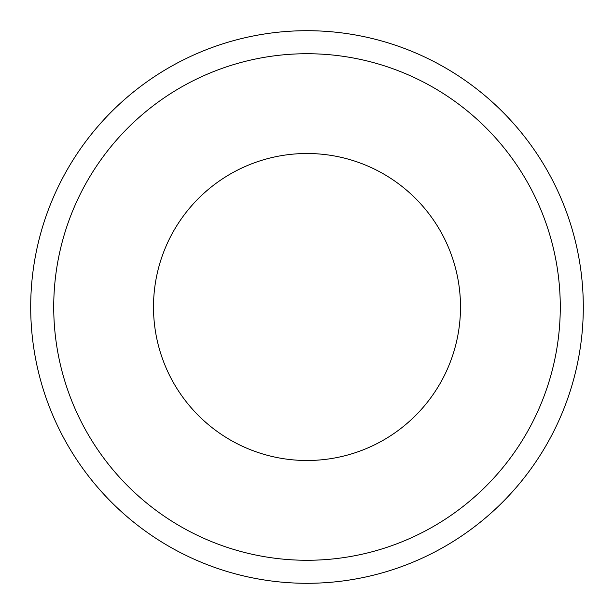 <?xml version="1.0" encoding="UTF-8"?>
<svg xmlns="http://www.w3.org/2000/svg" width="614" height="614" viewBox="0 0 614 614"><rect width="100%" height="100%" fill="white"/><g stroke="black" fill="none" stroke-linecap="round" stroke-linejoin="round"><path stroke-width="0.92" d="M30.7 307A276.3 276.3 0 0 0 307 583.3A276.3 276.3 0 0 0 583.3 307A276.3 276.3 0 0 0 307 30.7A276.3 276.3 0 0 0 30.7 307M53.725 307A253.275 253.275 0 0 0 307 560.275A253.275 253.275 0 0 0 560.275 307A253.275 253.275 0 0 0 307 53.725A253.275 253.275 0 0 0 53.725 307M460.5 307A153.5 153.5 0 0 0 307 153.5A153.5 153.5 0 0 0 153.5 307A153.5 153.5 0 0 0 307 460.5A153.5 153.5 0 0 0 460.5 307"/></g></svg>
